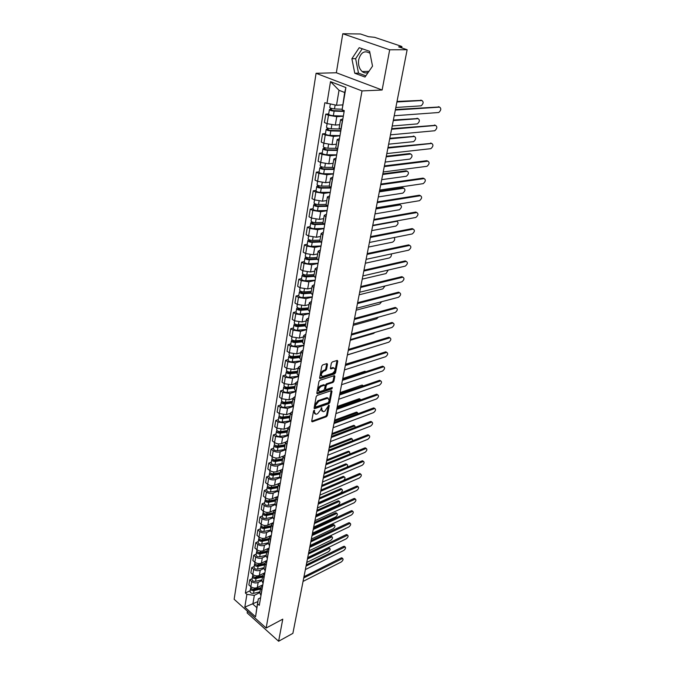 <?xml version="1.0" encoding="UTF-8"?>
<svg xmlns="http://www.w3.org/2000/svg" width="675" height="675" viewBox="0 0 675 675"><rect width="100%" height="100%" fill="white"/><g stroke="black" fill="none" stroke-linecap="round" stroke-linejoin="round"><path stroke-width="1.01" d="M314.221 410.257L313.538 411.117L311.698 421.149L312.323 421.808L326.413 416.728L327.358 415.522L329.257 405.608L328.843 405.143L324.869 411.151L323.705 411.573L323.131 411.691L321.764 409.447L321.578 407.683L320.667 409.835L317.579 413.733L316.398 414.155L315.807 414.281L314.415 412.028L314.221 410.257M368.204 72.411C366.112 73.33 364.103 73.043 362.197 71.55C359.193 68.74 358.02 64.808 358.678 59.763C360.821 52.355 364.508 50.161 369.74 53.165L370.027 53.418M327.468 364.365L326.978 363.589L322.777 364.871L321.781 366.12L319.638 377.814L320.127 378.574L334.581 373.95L335.543 372.727L337.753 361.176L337.272 360.408L332.328 361.927L331.349 363.158L330.413 368.145L330.885 368.904L333.754 368.052C335.737 369.293 335.298 371.056 332.421 373.359L322.625 376.456C320.6 375.199 321.047 373.418 323.966 371.098L325.552 370.6L326.54 369.36L327.468 364.365L326.7 363.665M362.011 90.914L382.134 90.011L389.686 49.79L407.143 49.731L292.882 633.361L278.615 641.25L282.766 619.152L266.152 628.037L362.011 90.914L316.077 73.288L234.141 599.282L266.152 628.037M317.174 395.398L316.195 396.63L314.12 407.953L314.744 408.628L328.902 403.692L329.856 402.486L331.99 391.306L331.391 390.614L317.174 395.398M316.853 393.01L318.963 381.502L319.95 380.261L334.387 375.621L334.851 376.363L333.914 381.24L332.952 382.463L327.215 384.345L326.244 385.577L325.637 388.808L326.093 389.543L332.311 387.501L331.948 388.859L317.486 393.711L316.853 393.01M389.686 49.79L342.782 33.75L360.408 33.969L368.423 36.678L374.659 37.336L401.085 46.212L401.937 46.693L401.701 47.891M247.438 611.229L247.16 612.934L278.615 641.25M342.782 33.75L336.344 72.765L316.077 73.288M407.143 49.731L398.613 46.853L401.937 46.693M261.866 590.389L260.634 587.832L259.757 592.962L260.989 595.519M261.866 580.618L258.162 582.432C255.867 583.31 253.707 583.014 251.682 581.546L250.838 586.659C252.855 588.127 255.007 588.423 257.302 587.537L262.828 584.812M260.643 587.79L254.247 589.292C252.129 589.469 250.957 588.819 250.72 587.334L250.838 586.659L248.881 584.947L249.708 579.842L252.155 578.661M260.634 587.832L262.668 585.697M251.682 581.546L249.708 579.842M263.976 578.129L262.727 575.589L261.841 580.795L263.081 583.335M254.163 566.477L251.707 567.633L250.855 572.822L252.838 574.526C254.872 575.986 257.04 576.281 259.352 575.412L264.904 572.729M262.727 575.589L264.769 573.48M266.11 565.684L264.845 563.169L263.95 568.451L260.221 570.232C257.909 571.092 255.732 570.797 253.69 569.337L251.707 567.633M263.95 568.451L265.199 570.974M256.196 554.108L253.724 555.255L252.872 560.512L254.863 562.208C256.913 563.659 259.099 563.962 261.427 563.11L267.005 560.469M264.845 563.169L266.903 561.085M266.068 556.09L262.313 557.845C259.985 558.697 257.791 558.394 255.732 556.942L253.724 555.255M268.279 553.053L267.005 550.555L266.085 555.913L267.359 558.419M258.263 541.561L255.783 542.683L254.905 548.024L256.93 549.712C258.998 551.154 261.2 551.458 263.528 550.623L269.139 548.024M267.005 550.555L269.063 548.505M268.237 543.535L264.431 545.282C262.094 546.109 259.883 545.805 257.808 544.362L255.783 542.683M270.481 540.228L269.19 537.756L268.262 543.189L269.544 545.678M260.364 528.82L257.867 529.926L256.981 535.342L259.014 537.022C261.107 538.456 263.317 538.768 265.672 537.941L271.316 535.393M269.19 537.756L271.257 535.731M270.464 530.795L266.583 532.524C264.229 533.334 262.001 533.031 259.909 531.596L257.867 529.926M272.717 527.2L271.409 524.753L270.464 530.28L271.772 532.735M262.491 515.894L259.985 516.974L259.082 522.475L261.141 524.138C263.242 525.563 265.477 525.884 267.84 525.074L273.518 522.577M271.409 524.753L273.485 522.754M272.734 517.843L268.768 519.573C266.397 520.366 264.161 520.054 262.043 518.628L259.985 516.974M274.995 513.979L273.662 511.549L272.708 517.16L274.025 519.598M264.651 502.757L262.128 503.82L261.217 509.406L263.292 511.059C265.418 512.477 267.671 512.798 270.042 512.013L275.754 509.557M273.662 511.549L275.746 509.583M275.062 504.689L270.987 506.427C268.608 507.203 266.347 506.883 264.212 505.465L262.128 503.82M277.298 500.546L275.948 498.142L274.978 503.845L276.32 506.258M266.853 489.426L264.313 490.463L263.385 496.142L265.477 497.779C267.621 499.188 269.89 499.508 272.287 498.741L276.758 496.876M275.948 498.142L278.041 496.209M277.442 491.333L273.24 493.071C270.844 493.83 268.566 493.501 266.414 492.1L264.313 490.463M279.644 486.903L278.277 484.532L277.29 490.312L278.648 492.699M269.08 475.892L266.524 476.904L265.587 482.667L267.697 484.287C269.865 485.696 272.152 486.017 274.556 485.274L278.767 483.562M278.277 484.532L280.378 482.633M279.889 477.757L275.527 479.512C273.113 480.246 270.827 479.917 268.65 478.524L266.524 476.904M282.023 473.048L280.64 470.694L279.636 476.575L281.011 478.938M271.342 462.139L268.777 463.126L267.823 468.982L269.958 470.593C272.143 471.985 274.447 472.314 276.868 471.589L280.927 469.986M280.64 470.694L282.749 468.83M282.395 463.97L277.855 465.733C275.425 466.459 273.113 466.121 270.92 464.729L268.777 463.126M284.445 458.966L283.036 456.646L282.015 462.62L283.416 464.948M273.645 448.175L271.063 449.137L270.093 455.077L272.244 456.68C274.455 458.063 276.775 458.401 279.214 457.692L283.196 456.165M283.036 456.646L285.154 454.815M284.968 449.947L280.209 451.744C277.771 452.444 275.442 452.107 273.232 450.723L271.063 449.137M286.9 444.656L285.474 442.37L284.445 448.436L285.854 450.74M275.982 433.983L273.383 434.919L272.396 440.961L274.573 442.547C276.801 443.914 279.146 444.26 281.593 443.568L285.542 442.108M285.474 442.37L287.601 440.572M287.609 435.704L282.614 437.527L275.569 436.497L273.383 434.919M289.398 430.118L287.955 427.857L286.9 434.025L288.335 436.295M278.353 419.572L275.746 420.474L274.742 426.617L276.944 428.178L284.015 429.224L287.963 427.815M287.955 427.857L290.09 426.102M290.326 421.225L285.044 423.082L277.957 422.035L275.746 420.474M291.938 415.344L290.469 413.108L289.406 419.377L290.858 421.622M280.766 404.916L278.142 405.793L277.121 412.037L279.349 413.589L286.47 414.644L290.444 413.277M290.469 413.108L292.613 411.404M293.136 406.502L287.525 408.409L280.378 407.346L278.142 405.793M294.519 400.317L293.034 398.123L291.946 404.494L293.423 406.704M283.222 390.032L280.581 390.884L279.543 397.221L281.787 398.756L288.968 399.828L292.967 398.503M293.034 398.123L295.177 396.453M297.143 385.045L295.633 382.885L294.528 389.365L296.03 391.534L290.039 393.491L282.833 392.411L280.581 390.884M285.711 374.903L283.053 375.722L281.998 382.16L284.268 383.678L291.516 384.775L295.532 383.493M295.633 382.885L297.793 381.257M298.62 376.448L292.596 378.329L285.331 377.224L283.053 375.722M299.81 369.52L298.282 367.394L297.152 373.975L298.671 376.118M288.25 359.522L285.567 360.307L284.504 366.854L286.799 368.356L294.098 369.461L298.139 368.229M298.282 367.394L300.442 365.816M301.252 361.1L295.203 362.914L287.879 361.792L285.567 360.307M302.518 353.725L300.974 351.641L299.827 358.332L301.371 360.442M290.824 343.879L288.132 344.63L287.044 351.295L289.364 352.772L296.722 353.902L300.788 352.721M300.974 351.641L303.142 350.106M303.936 345.507L297.844 347.237L290.461 346.106L288.132 344.63M305.277 337.66L303.708 335.618L302.543 342.427L304.104 344.495M293.439 327.974L290.731 328.7L289.626 335.475L291.971 336.935L299.388 338.074L303.48 336.943M303.708 335.618L305.885 334.133M306.661 329.645L300.535 331.298L293.085 330.151L290.731 328.7M305.319 326.185L306.897 328.269M296.106 311.808L293.38 312.491L292.258 319.376L294.629 320.819L302.105 321.983L306.222 320.903M308.087 321.325L306.492 319.317L308.677 317.883M309.428 313.512L303.269 315.09L295.76 313.917L293.38 312.491M308.129 309.732L309.732 311.766M298.814 295.355L296.072 296.004L294.933 303.016L297.321 304.433L304.864 305.615L309.007 304.594M310.939 304.703L309.319 302.738L311.521 301.362M312.247 297.11L306.053 298.603L298.477 297.413L296.072 296.004M310.989 292.984L312.609 294.983M301.573 278.623L298.814 279.231L297.65 286.36L300.071 287.761L307.673 288.959L311.842 287.997M313.85 287.786L312.204 285.871L314.407 284.546M315.115 280.429L308.88 281.829L301.244 280.614L298.814 279.231M313.9 275.948L315.546 277.898M304.374 261.605L301.598 262.17L300.417 269.426L302.864 270.793L310.534 272.017L314.719 271.114M316.803 270.574L315.132 268.701L317.343 267.435M318.026 263.444L311.757 264.76L304.062 263.528L301.598 262.17M316.862 258.609L318.532 260.508M307.226 244.282L304.433 244.806L303.227 252.188L305.707 253.538L313.445 254.779L317.655 253.935M319.815 253.058L318.119 251.227L320.338 250.02M320.996 246.172L314.693 247.396L306.923 246.139L304.433 244.806M319.874 240.958L321.578 242.806M310.129 226.648L307.327 227.137L306.096 234.647L308.602 235.972L316.406 237.229L320.642 236.453M322.878 235.221L321.157 233.449L323.384 232.301M324.017 228.597L317.672 229.719L309.842 228.445L307.327 227.137M322.937 222.986L324.675 224.783M313.082 208.71L310.264 209.149L309.015 216.793L311.546 218.084L319.418 219.375L323.679 218.658M326 217.063L324.245 215.342L326.481 214.262M327.088 210.701L320.709 211.722L312.803 210.423L310.264 209.149M326.067 204.694L327.822 206.432M316.094 190.434L313.251 190.831L311.985 198.619L314.542 199.884L322.481 201.192L326.776 200.551M329.172 198.568L327.392 196.898L329.636 195.885M330.218 192.485L323.798 193.404L315.832 192.08L313.251 190.831M319.157 171.838L316.297 172.184L315.006 180.115L317.596 181.347L317.064 184.528C317.512 185.406 319.022 185.937 321.595 186.106L329.248 186.047L331.037 187.743M333.408 173.939L326.945 174.741L318.904 173.407L317.596 181.347L325.612 182.68L329.923 182.107M332.412 179.736L330.598 178.124L332.851 177.179M318.904 173.407L316.297 172.184M332.488 167.088L334.302 168.708M322.279 152.896L319.402 153.191L318.085 161.266L320.709 162.472L328.793 163.822L333.129 163.333M335.703 160.549L333.872 158.996L336.125 158.127M336.648 155.047L330.151 155.748L322.034 154.381L319.402 153.191M335.787 147.757L337.635 149.31M325.451 133.599L322.566 133.844L321.216 142.071L323.873 143.243L332.032 144.627L336.395 144.205M339.061 140.999L337.196 139.514L339.457 138.713M339.955 135.818L333.416 136.392L325.232 135L322.566 133.844M342.487 121.078L340.588 119.652L339.145 128.098L341.035 129.549M328.691 113.948L325.78 114.134L324.413 122.521L327.097 123.66L335.332 125.061L339.719 124.723M340.588 119.652L342.858 118.935M343.322 116.218L336.741 116.674L328.48 115.256L325.78 114.134M259.816 592.616L254.323 595.358L252.855 604.117L256.837 607.652L258.331 598.877L260.601 597.738M257.875 601.577L244.814 607.137L246.898 594.354L254.323 595.358M258.331 598.877L255.572 616.79L244.814 607.137M326.919 103.604L330.505 81.633L345.912 87.581L342.124 109.772L344.68 92.5L339.027 90.29L336.513 105.258L324.827 102.752L245.388 593.03L246.898 594.354M257.766 603.956L259.301 605.315L344.275 110.649L342.124 109.772M382.134 90.011L336.344 72.765M359.21 47.697L351.886 58.717L354.78 73.246L365.015 77.051L372.524 66.15L369.613 51.325L359.21 47.697M336.513 105.258L342.562 104.903M250.172 590.667L245.388 593.03M255.572 616.79L256.837 607.652M344.68 92.5L345.912 87.581M339.027 90.29L330.505 81.633M362.256 48.76L355.632 58.666L358.501 73.145L365.833 75.862M355.632 58.666L351.886 58.717M358.501 73.145L354.78 73.246M313.824 410.552L314.634 413.741M321.975 411.159L321.173 407.995M311.69 421.234L325.645 416.213L326.599 415.015L328.413 405.473M314.103 408.063L328.126 403.186L329.079 401.971L331.231 390.665M315.427 406.51L315.866 406.991L328.295 402.671L329.223 400.452L327.831 398.166L318.794 401.195L315.681 405.135L315.427 406.51L314.66 405.996L315.436 406.814M328.227 398.183L327.054 397.659L326.531 397.769L327.308 398.284M314.66 405.996L314.913 404.612L318.018 400.68L326.531 397.769M325.654 389.256L324.852 388.302L325.46 385.071L326.43 383.847L332.168 381.957L333.129 380.742L334.083 375.697M316.837 393.145L331.172 388.361L331.805 387.652M321.19 386.328C318.313 388.606 317.858 390.369 319.815 391.61L323.553 390.412L324.523 389.18L325.131 385.94L324.667 385.206L321.19 386.328L320.406 385.822C317.697 387.83 317.14 389.593 318.735 391.095M320.406 385.822L323.738 384.733M321.511 375.95C319.874 374.406 320.431 372.625 323.173 370.6L324.759 370.102L325.747 368.862L326.675 363.859M334.058 368.052L332.961 367.554L333.408 368.128M330.387 368.331L332.623 367.63M319.621 377.992L333.788 373.452L334.758 372.229L336.985 360.492M256.39 588.794L255.26 589.351M306.762 562.469L328.337 551.846C330.142 550.37 330.598 549.197 329.695 548.336L307.429 559.06M260.592 588.094L253.479 589.764L251.792 588.963M260.423 589.089L254.028 590.6C251.91 590.777 250.737 590.127 250.509 588.642L250.822 588.001M259.951 591.84L253.572 593.359C251.454 593.536 250.282 592.886 250.054 591.401L250.509 588.642M307.665 557.871L328.202 547.838L329.332 548.058M303.978 576.686L341.111 557.947L342.233 558.149M303.058 581.411L341.229 561.988C343.043 560.478 343.507 559.305 342.622 558.453L303.733 577.952M262.702 575.741L256.264 577.218C254.129 577.378 252.948 576.728 252.712 575.26L253.69 569.337M258.77 576.644L257.521 577.243M309.04 550.859L330.708 540.397C332.539 538.903 332.986 537.722 332.058 536.844L309.715 547.4M262.642 576.07L255.496 577.707L253.783 576.872M262.474 577.058L256.044 578.542C253.91 578.703 252.728 578.053 252.492 576.585L252.821 575.935M262.001 579.85L255.58 581.335C253.446 581.504 252.264 580.854 252.037 579.386L252.492 576.585M309.943 546.218L330.573 536.347L331.712 536.583M264.786 563.515L258.314 564.95C256.163 565.11 254.973 564.46 254.728 563.009L255.732 556.942M261.208 564.308L259.824 564.967M311.344 539.072L333.113 528.795C334.969 527.285 335.416 526.087 334.454 525.201L312.027 535.57M264.727 563.878L257.529 565.473L255.808 564.604M264.558 564.857L258.095 566.3C255.943 566.46 254.745 565.81 254.509 564.351L254.855 563.692M264.077 567.683L257.614 569.143C255.471 569.303 254.281 568.654 254.045 567.194L254.509 564.351M312.255 534.406L332.986 524.694L334.125 524.947M306.298 564.848L343.6 546.396L344.731 546.615M305.362 569.607L343.718 550.479C345.549 548.961 346.013 547.763 345.102 546.902L306.053 566.097M308.644 552.842L346.132 534.684L347.254 534.921M307.707 557.634L346.241 538.81C348.098 537.275 348.562 536.068 347.617 535.199L308.407 554.074M266.903 551.104L260.398 552.513C258.23 552.656 257.023 552.015 256.778 550.572L257.808 544.362M263.697 551.796L262.17 552.504M313.681 527.133L335.551 517.025C337.433 515.498 337.88 514.291 336.884 513.397L314.373 523.572M266.844 551.5L259.597 553.061L257.867 552.15M266.676 552.471L260.17 553.88C258.002 554.023 256.804 553.382 256.559 551.939L256.913 551.273M266.186 555.339L259.681 556.757C257.529 556.909 256.323 556.267 256.078 554.816L256.559 551.939M314.601 522.416L335.424 512.89L336.563 513.152M269.055 538.515L262.507 539.882C260.322 540.017 259.107 539.376 258.863 537.95L259.909 531.596M266.237 539.097L264.566 539.857M316.052 515.017L338.032 505.094C339.93 503.55 340.369 502.327 339.348 501.424L316.761 511.405M268.988 538.937L261.698 540.456L259.951 539.519M268.819 539.89L262.271 541.266C260.094 541.409 258.879 540.768 258.626 539.333L259.006 538.667M268.321 542.81L261.782 544.193C259.613 544.337 258.398 543.696 258.145 542.261L258.626 539.333M316.98 510.266L337.905 500.909L339.044 501.196M271.24 525.732L264.642 527.057C262.448 527.192 261.225 526.551 260.972 525.142L262.043 518.628M268.844 526.213L267.013 527.023M318.457 502.723L340.538 493.003C342.47 491.442 342.9 490.202 341.845 489.282L319.174 499.07M271.164 526.179L263.832 527.664L262.077 526.694M271.004 527.133L264.414 528.466C262.221 528.601 260.997 527.96 260.736 526.542L261.132 525.867M270.498 530.094L263.917 531.436C261.723 531.571 260.508 530.93 260.246 529.512L260.736 526.542M319.393 497.939L340.411 488.767L341.55 489.071M311.032 540.65L348.688 522.813L349.819 523.066M310.087 545.493L348.798 526.989C350.688 525.428 351.135 524.213 350.165 523.327L310.795 541.873M313.453 528.289L351.287 510.773L352.409 511.042M312.5 533.166L351.397 514.991C353.303 513.422 353.751 512.182 352.747 511.287L313.217 529.495M315.908 515.742L353.919 498.563L355.05 498.85M314.947 520.661L354.029 502.833C355.961 501.238 356.408 499.989 355.371 499.087L315.672 516.94M273.459 512.755L266.819 514.046C264.608 514.164 263.377 513.523 263.115 512.131L264.212 505.465M271.51 513.135L269.511 513.987M343.752 480.296C345.195 478.626 345.406 477.52 344.377 476.972L321.629 486.548M273.375 513.236L265.992 514.679L264.237 513.675M273.215 514.173L266.583 515.472C264.372 515.59 263.14 514.958 262.879 513.557L263.292 512.873M272.7 517.185L266.077 518.484C263.874 518.611 262.642 517.97 262.381 516.569L262.879 513.557M321.84 485.435L342.959 476.457L344.098 476.769M318.406 503.018L356.594 486.186L357.716 486.481M317.436 507.971L356.695 490.497C358.653 488.886 359.1 487.62 358.028 486.7L318.17 504.191M275.704 499.576L269.03 500.825C266.802 500.934 265.553 500.302 265.283 498.926L266.414 492.1M274.236 499.854L272.067 500.766M346.95 467.184C347.861 465.674 347.861 464.771 346.942 464.484L324.11 473.85M275.619 500.099L268.194 501.491L266.431 500.453M275.459 501.019L268.785 502.276C266.566 502.386 265.317 501.753 265.047 500.369L265.486 499.677M274.961 504.073L268.27 505.339C266.051 505.457 264.811 504.816 264.541 503.432L265.047 500.369M324.329 472.753L345.541 463.97L346.68 464.299M320.929 490.092L359.302 473.622L360.425 473.934M319.95 495.096L359.404 477.984C361.387 476.347 361.825 475.073 360.72 474.137L320.701 491.257M277.99 486.194L271.266 487.409C269.03 487.51 267.773 486.877 267.494 485.511L268.65 478.524M277.037 486.371L274.683 487.333M349.92 454.005L349.549 451.82L349.051 451.921L326.632 460.966M277.898 486.751L270.422 488.101L268.667 487.038M277.746 487.662L271.021 488.877C268.785 488.978 267.528 488.346 267.249 486.987L267.713 486.278M277.282 490.75L270.506 491.991C268.27 492.092 267.013 491.459 266.743 490.092L267.249 486.987M326.843 459.877L348.165 451.305L349.296 451.651M323.502 476.98L362.053 460.882L363.175 461.211M322.515 482.017L362.146 465.286C364.163 463.632 364.601 462.341 363.454 461.396L323.274 478.128M280.311 472.61L273.544 473.774C271.291 473.867 270.025 473.234 269.738 471.892L270.92 464.729M279.914 472.677L277.358 473.69M352.806 440.682L352.181 438.969L351.717 439.062L329.198 447.888M280.209 473.2L272.692 474.5L270.937 473.403M280.058 474.103L273.299 475.267C271.046 475.36 269.772 474.736 269.494 473.386L269.983 472.677M279.669 477.225L272.767 478.432C270.523 478.524 269.257 477.892 268.971 476.542L269.494 473.386M329.4 446.825L350.823 438.455L351.953 438.818M326.109 463.666L364.837 447.947L365.968 448.293M325.114 468.745L364.93 452.41C366.981 450.731 367.411 449.423 366.221 448.47L325.882 464.797M282.673 458.806L275.856 459.928C273.586 460.013 272.312 459.388 272.017 458.055L273.232 450.723M282.665 458.857L280.1 459.844M355.624 427.207L354.426 426.026L331.796 434.616M282.563 459.439L274.995 460.688L273.257 459.565M282.412 460.325L275.602 461.447C273.333 461.531 272.059 460.907 271.763 459.574L272.287 458.857M282.133 463.48L275.071 464.662C272.801 464.737 271.527 464.113 271.24 462.78L271.763 459.574M331.999 433.569L353.514 425.419L354.645 425.79M328.75 450.149L367.673 434.827L368.795 435.189M327.746 455.271L367.765 439.341C369.832 437.645 370.254 436.32 369.039 435.35L328.531 451.263M285.061 444.791L278.21 445.863C275.923 445.93 274.632 445.314 274.328 444.007L275.569 436.497M285.027 444.985L282.901 445.778M358.383 413.556L357.168 412.796L334.429 421.149M284.951 445.458L277.332 446.656L275.611 445.508M284.799 446.327L277.948 447.407C275.662 447.483 274.371 446.858 274.075 445.542L274.632 444.825M284.664 449.516L277.408 450.672C275.122 450.74 273.839 450.115 273.544 448.799L274.075 445.542M334.631 420.12L356.248 412.197L357.379 412.585M331.442 436.421L370.541 421.512L371.663 421.892M330.429 441.593L370.634 426.077C372.727 424.364 373.148 423.014 371.891 422.044L331.223 437.518M287.491 430.549L280.598 431.578C278.294 431.637 276.986 431.013 276.683 429.73L276.936 428.178M287.432 430.895L285.778 431.494M361.074 399.743L359.952 399.364L337.103 407.472M287.373 431.257L279.703 432.397L278.007 431.224M287.229 432.11L280.336 433.148C278.032 433.207 276.733 432.582 276.429 431.291L277.012 430.566M287.28 435.324L279.779 436.455C277.484 436.514 276.185 435.898 275.881 434.599L276.429 431.291M337.306 406.46L359.024 398.773L360.155 399.178M334.167 422.491L373.461 408.004L374.574 408.392M333.146 427.697L373.545 412.619C375.671 410.881 376.085 409.514 374.785 408.527L333.956 423.562M289.963 416.078L283.019 417.057C280.699 417.099 279.382 416.492 279.07 415.218L279.34 413.581M289.879 416.585L288.74 416.981M363.606 385.788L339.82 393.593M289.837 416.829L282.116 417.909L280.454 416.72M289.693 417.673L282.757 418.652C280.437 418.694 279.121 418.087 278.809 416.812L279.442 416.078M289.988 420.896L282.192 422.018C279.88 422.069 278.564 421.453 278.26 420.171L278.809 416.812M340.014 392.597L361.842 385.155L362.973 385.568M336.935 408.333L376.414 394.293L377.536 394.698M335.905 413.589L376.498 398.959C378.658 397.195 379.063 395.812 377.722 394.816L336.732 409.387M292.477 401.38L285.483 402.3C283.146 402.334 281.821 401.726 281.5 400.477L282.833 392.411M292.359 402.038L291.777 402.241M292.343 402.165L284.572 403.194L282.665 402.317L282.952 401.979M292.199 402.992L285.213 403.92C282.884 403.954 281.551 403.346 281.23 402.098L281.914 401.355M292.807 406.24L284.648 407.337C282.31 407.379 280.986 406.772 280.673 405.515L281.23 402.098M342.773 378.523L364.702 371.326L365.808 371.714M339.753 393.955L379.418 380.371L380.531 380.784M338.715 399.262L379.493 385.087C381.687 383.307 382.092 381.907 380.708 380.894L339.55 394.993M295.026 386.438L287.989 387.307C285.635 387.323 284.293 386.724 283.973 385.493L285.331 377.224M294.891 387.264L287.061 388.235L285.137 387.366L285.508 386.994M294.747 388.074L287.719 388.952C285.365 388.969 284.023 388.37 283.694 387.138L284.428 386.395M295.734 391.34L287.137 392.428C284.791 392.453 283.449 391.846 283.129 390.614L283.694 387.138M345.575 364.238L368.331 357.311M342.613 379.35L382.472 366.23L383.577 366.668M341.567 384.699L382.539 371.014C384.758 369.2 385.155 367.782 383.738 366.761L342.411 380.363M297.624 371.242L290.537 372.06C288.166 372.068 286.816 371.469 286.478 370.263L287.879 361.792M297.473 372.119L289.6 373.03L287.651 372.161L288.09 371.765M347.389 354.966L371.123 347.608M297.337 372.912L290.258 373.731C287.887 373.739 286.538 373.14 286.2 371.933L286.993 371.191M298.662 376.203L289.668 377.266C287.305 377.283 285.955 376.675 285.618 375.469L286.2 371.933M287.947 372.651L288.023 371.739M345.516 364.508L385.568 351.877L386.674 352.325M344.461 369.908L385.636 356.721C387.88 354.881 388.277 353.447 386.809 352.409L345.322 365.496M300.257 355.801L293.127 356.56C290.739 356.552 289.373 355.961 289.027 354.78L290.461 346.106M300.105 356.721L292.174 357.564L290.208 356.712L290.663 356.265M350.257 340.276L373.621 333.442L374.929 332.438M299.97 357.497L292.84 358.265C290.452 358.256 289.094 357.666 288.748 356.484L289.609 355.733M301.295 360.863L292.241 361.859C289.862 361.851 288.495 361.26 288.157 360.07L288.748 356.484M290.512 357.185L290.292 356.122M348.469 349.431L388.707 337.306L389.812 337.762M347.406 354.873L388.775 342.2C391.053 340.343 391.441 338.884 389.931 337.829L348.283 350.401M302.94 340.107L295.76 340.799C293.355 340.782 291.971 340.192 291.617 339.036L291.971 336.926M302.78 341.069L294.789 341.854L292.807 341.002L293.271 340.495M353.185 325.35L376.658 318.811L378.388 317.149M302.645 341.828L295.473 342.537C293.068 342.512 291.684 341.93 291.338 340.765L292.258 340.006M303.978 345.271L294.857 346.191C292.461 346.174 291.085 345.583 290.731 344.419L291.338 340.765M293.11 341.466L293.245 340.647L292.258 340.023M351.473 334.1L391.905 322.507L393.002 322.979M350.392 339.601L391.964 327.459C394.276 325.569 394.656 324.093 393.103 323.03L351.287 335.053M305.665 324.143L298.434 324.776C296.013 324.743 294.621 324.16 294.258 323.03L295.76 313.917M305.497 325.156L297.456 325.865L295.456 325.029L295.928 324.464M356.155 310.188L379.738 303.961L381.738 301.674M305.37 325.89L298.139 326.54C295.718 326.506 294.325 325.924 293.962 324.785L294.907 323.983M306.695 329.417L297.523 330.252C295.102 330.227 293.718 329.636 293.355 328.497L293.962 324.785M295.76 325.485L295.895 324.683L294.891 324.067M354.518 318.524L395.145 307.471L396.242 307.952M353.43 324.076L395.204 312.491C397.55 310.576 397.921 309.074 396.318 307.994L354.341 319.452M308.441 307.91L301.16 308.483C298.713 308.433 297.312 307.851 296.941 306.754L298.477 297.413M308.256 308.973L300.164 309.614L298.139 308.779L298.628 308.154M359.168 294.789L382.868 288.875L385.012 285.981M308.137 309.69L300.856 310.272C298.418 310.222 297.017 309.648 296.646 308.534L297.599 307.682M309.471 313.293L300.223 314.052C297.793 314.002 296.392 313.428 296.021 312.314L296.646 308.534M298.451 309.226L298.586 308.45L297.565 307.842M357.615 302.695L398.444 292.199L399.524 292.688M356.527 308.289L398.495 297.278C400.866 295.338 401.237 293.819 399.592 292.722L357.446 303.59M311.259 291.389L303.927 291.904C301.463 291.836 300.046 291.262 299.666 290.191L301.244 280.614M311.065 292.503L302.915 293.077L300.873 292.25L301.379 291.566M362.23 279.129L386.041 273.552L388.226 270.059M310.973 293.203L303.623 293.718C301.168 293.659 299.742 293.085 299.363 292.005L300.333 291.094M312.289 296.89L302.982 297.565C300.527 297.506 299.109 296.933 298.73 295.844L299.363 292.005M301.193 292.688L301.32 291.929L300.291 291.338M360.771 286.597L401.785 276.683L402.865 277.18M359.665 292.25L401.836 281.829C404.241 279.855 404.603 278.311 402.907 277.206L360.602 287.466M314.128 274.598L306.745 275.037C304.265 274.953 302.83 274.387 302.442 273.341L304.062 263.528M313.926 275.763L305.724 276.252L303.657 275.442L304.18 274.691M365.344 263.225L389.273 257.985C390.935 257.116 391.618 255.757 391.34 253.91M313.942 276.429L306.433 276.885C303.961 276.809 302.527 276.244 302.138 275.189L303.117 274.227M315.149 280.209L305.783 280.8C303.311 280.724 301.877 280.159 301.489 279.096L302.138 275.189M303.986 275.864L304.104 275.13L303.067 274.548M363.977 270.228L405.194 260.913L406.257 261.427L363.808 271.072M362.855 275.932L405.228 266.127C407.675 264.127 408.021 262.558 406.282 261.436L405.236 260.904M317.048 257.504L309.614 257.867C307.117 257.774 305.665 257.217 305.26 256.196L306.923 246.139M316.845 258.719L308.576 259.141L306.492 258.331L307.024 257.521M368.508 247.058L392.546 242.165C394.639 240.815 395.187 239.271 394.192 237.532M317.056 259.36L309.293 259.757C306.796 259.656 305.353 259.099 304.957 258.078L305.952 257.065M318.068 263.233L308.635 263.731C306.138 263.647 304.695 263.081 304.298 262.06L304.957 258.078M306.821 258.753L306.939 258.036L305.885 257.462M367.234 253.581L408.645 244.89L409.708 245.413L367.073 254.399M366.103 259.343L408.687 250.172C411.159 248.138 411.505 246.552 409.717 245.413L408.645 244.89M320.017 240.106L312.525 240.401C310.011 240.292 308.543 239.743 308.137 238.756L309.842 228.445M319.908 241.38L311.479 241.718L309.369 240.924L309.918 240.047M371.731 230.622L395.904 226.091C398.368 224.083 398.697 222.488 396.875 221.307L372.684 225.72M320.347 241.996L312.204 242.325C309.69 242.207 308.23 241.658 307.817 240.671L308.838 239.591M321.03 245.97L311.529 246.375C309.023 246.265 307.564 245.708 307.159 244.713L307.817 240.671M309.707 241.329L309.817 240.646L308.753 240.081M370.55 236.655L412.163 228.606L413.193 229.103M369.411 242.468L412.214 233.947C414.686 231.905 415.032 230.293 413.235 229.12L370.398 237.44M323.038 222.413L315.495 222.623C312.964 222.497 311.479 221.948 311.057 221.003L312.803 210.423M323.182 223.729L314.432 223.99L312.306 223.214L312.863 222.261M374.996 213.907L399.33 209.748C401.785 207.723 402.098 206.103 400.275 204.896L375.975 208.929M323.857 224.319L315.174 224.581C312.635 224.446 311.158 223.906 310.736 222.953L311.774 221.813M324.051 228.395L314.483 228.698C311.951 228.572 310.475 228.032 310.061 227.07L310.736 222.953M376.11 208.221L399.22 204.398L400.233 204.871M312.643 223.602L312.753 222.944L311.681 222.396M373.916 219.434L415.733 212.051L416.737 212.515M372.769 225.307L415.817 217.46C418.281 215.393 418.61 213.756 416.821 212.557L373.773 220.185M326.118 204.39L318.524 204.533C315.968 204.382 314.466 203.842 314.035 202.922L315.832 192.08M326.7 205.765L317.436 205.951L315.284 205.175L315.866 204.154M378.329 196.923L402.815 193.143C405.245 191.093 405.557 189.447 403.734 188.215L379.316 191.852M327.62 206.331L318.187 206.516C315.63 206.373 314.145 205.833 313.715 204.913L314.761 203.715M327.122 210.499L317.486 210.718C314.938 210.566 313.445 210.035 313.023 209.098L313.715 204.913M379.451 191.177L402.663 187.734L403.65 188.173M315.63 205.554L315.74 204.922L314.651 204.382M377.35 201.909L419.361 195.227L420.339 195.657M376.186 207.841L419.479 200.694C421.926 198.602 422.255 196.948 420.466 195.716L377.207 202.635M330.522 187.49L320.498 187.574L318.33 186.815L318.921 185.718M381.712 179.643L406.35 176.259C408.772 174.184 409.075 172.522 407.253 171.256L382.717 174.488M330.986 188.047L321.258 188.131C318.684 187.962 317.174 187.431 316.735 186.545L317.807 185.287M330.252 192.291L320.549 192.4C317.976 192.24 316.474 191.708 316.035 190.814L316.735 186.545M382.843 173.846L406.173 170.783L407.118 171.197M318.676 187.178L318.777 186.578L317.68 186.047M380.843 184.081L423.056 178.116L423.993 178.521M379.671 190.072L423.208 183.642C425.638 181.533 425.959 179.854 424.17 178.597L380.708 184.773M332.505 167.366L324.734 167.341C322.135 167.147 320.608 166.632 320.152 165.788L322.034 154.381M334.277 168.893L323.612 168.868L321.418 168.117L322.034 166.944M385.147 162.068L409.944 159.097C412.358 156.997 412.644 155.309 410.83 154.018L386.176 156.828M334.184 169.425L324.388 169.4C321.789 169.214 320.271 168.699 319.815 167.847L320.76 167.383L320.903 166.523M333.442 173.753L323.663 173.753C321.072 173.568 319.553 173.053 319.098 172.193L319.815 167.847M386.294 156.212L409.733 153.554L410.636 153.934M321.781 168.472L321.874 167.898L320.76 167.383M384.396 165.932L426.811 160.709L427.705 161.089M383.206 171.982L426.997 166.312C429.41 164.177 429.722 162.472 427.933 161.182L384.261 166.59M336.032 148.348L327.923 148.23C325.308 148.019 323.764 147.513 323.3 146.703L325.232 135M337.525 149.96L326.793 149.816L324.574 149.074L325.198 147.817M388.648 144.188L413.606 141.64C415.994 139.523 416.281 137.801 414.467 136.485L389.694 138.856M337.441 150.466L327.577 150.331C324.953 150.12 323.418 149.614 322.954 148.804L323.899 148.373L324.059 147.412M336.682 154.87L326.835 154.761C324.219 154.558 322.684 154.043 322.22 153.225L322.954 148.804M389.804 138.274L414.222 136.384M324.937 149.42L325.029 148.871L323.899 148.373M388.007 147.471L431.477 143.353M386.809 153.579L430.852 148.677C433.249 146.526 433.553 144.787 431.764 143.471L387.889 148.087M339.888 128.993L331.18 128.765C328.539 128.528 326.978 128.031 326.498 127.263L328.48 115.256M340.841 130.68L330.024 130.402L327.78 129.684L328.43 128.343M392.209 125.997L417.327 123.896C419.698 121.753 419.977 120.007 418.163 118.657L393.272 120.572M340.757 131.153L330.817 130.899C328.185 130.672 326.624 130.174 326.152 129.398L327.097 129.009L327.274 127.938M339.989 135.641L330.067 135.413C327.434 135.194 325.882 134.688 325.401 133.912L326.152 129.398M393.382 120.032L417.859 118.538M328.151 130.005L328.236 129.499L327.097 129.009M391.686 128.663L435.316 125.322M390.479 134.84L434.767 130.748C437.155 128.571 437.451 126.807 435.662 125.457L391.576 129.246M342.124 109.223L334.488 108.928C331.83 108.675 330.252 108.186 329.763 107.46L330.303 104.186M344.208 111.037L333.315 110.633L331.054 109.924L331.712 108.498M395.837 107.485L421.107 105.84C423.47 103.68 423.74 101.9 421.917 100.516L396.917 101.967M344.132 111.476L334.125 111.105C331.467 110.86 329.889 110.363 329.4 109.637L330.353 109.283L330.548 108.101M343.347 116.049L333.357 115.712C330.699 115.467 329.13 114.969 328.649 114.227L329.4 109.637M397.018 101.461L421.554 100.381M331.425 110.236L330.353 109.283M395.44 109.519L439.222 106.979M394.217 115.754L438.75 112.506C441.121 110.303 441.416 108.506 439.627 107.131L395.331 110.067M293.085 330.151L291.971 336.935M280.378 407.346L279.349 413.589M277.957 422.035L276.944 428.178M336.741 116.674L335.332 125.061M333.416 136.392L332.032 144.627M338.892 140.923L337.466 149.234M330.151 155.748L328.793 163.822M335.534 160.464L334.133 168.632M326.945 174.741L325.612 182.68M332.243 179.651L330.868 187.658M323.798 193.404L322.481 201.192M329.003 198.484L327.653 206.347M320.709 211.722L319.418 219.375M325.831 216.979L324.506 224.699M317.672 229.719L316.406 237.229M322.718 235.136L321.41 242.722M314.693 247.396L313.445 254.779M319.655 252.965L318.372 260.415M311.757 264.76L310.534 272.017M316.642 270.489L315.385 277.805M308.88 281.829L307.673 288.959M313.689 287.693L312.457 294.891M306.053 298.603L304.864 305.615M310.787 304.611L309.572 311.673M303.269 315.09L302.105 321.983M307.935 321.233L306.737 328.177M300.535 331.298L299.388 338.074M305.125 337.567L303.952 344.393M297.844 347.237L296.722 353.902M302.366 353.632L301.219 360.34M295.203 362.914L294.098 369.461M299.658 369.419L298.527 376.017M292.596 378.329L291.516 384.775M296.992 384.944L295.878 391.441M290.039 393.491L288.968 399.828M294.368 400.216L293.271 406.603M287.525 408.409L286.47 414.644M291.794 415.243L290.714 421.521M285.044 423.082L284.015 429.224M289.254 430.017L288.191 436.193M282.614 437.527L281.593 443.568M286.757 444.555L285.711 450.638M280.209 451.744L279.214 457.692M284.302 458.865L283.272 464.847M277.855 465.733L276.868 471.589M281.88 472.939L280.876 478.828M275.527 479.512L274.556 485.274M279.501 486.802L278.505 492.598M273.24 493.071L272.287 498.741M277.163 500.445L276.185 506.149M270.987 506.427L270.042 512.013M274.86 513.869L273.89 519.488M268.768 519.573L267.84 525.074M272.582 527.099L271.637 532.626M266.583 532.524L265.672 537.941M270.346 540.118L269.418 545.569M264.431 545.282L263.528 550.623M268.152 552.943L267.224 558.309M262.313 557.845L261.427 563.11M265.975 565.574L265.073 570.864M260.221 570.232L259.352 575.412M263.841 578.019L262.946 583.225M258.162 582.432L257.302 587.537M261.74 590.279L260.854 595.409M342.309 121.002L340.858 129.473M401.119 47.697L401.279 46.853M313.647 411.505L314.415 412.028M321.427 407.759L322.009 408.147M320.996 408.932L321.764 409.447M328.674 405.228L329.257 405.608M326.599 415.015L327.358 415.522M325.645 416.213L326.413 416.728M311.681 421.369L312.323 421.808M314.069 410.332L314.651 410.721M331.214 390.8L331.99 391.306M329.079 401.971L329.856 402.486M328.126 403.186L328.902 403.692M314.103 408.198L314.744 408.628M318.018 400.68L318.794 401.195M314.913 404.612L315.681 405.135M334.066 375.865L334.851 376.363M333.129 380.742L333.914 381.24M332.168 381.957L332.952 382.463M326.43 383.847L327.215 384.345M325.46 385.071L326.244 385.577M324.852 388.302L325.637 388.808M331.172 388.361L331.948 388.859M316.845 393.289L317.486 393.711M325.747 368.862L326.54 369.36M324.759 370.102L325.552 370.6M323.173 370.6L323.966 371.098M330.396 368.491L331.02 368.879M336.96 360.686L337.753 361.176M334.758 372.229L335.543 372.727M333.788 373.452L334.581 373.95M319.629 378.127L320.271 378.54M254.247 589.292L254.458 588.043M253.572 593.359L254.028 590.6M328.202 547.838L329.029 548.488M341.963 558.605L341.111 557.947M256.264 577.218L256.483 575.902M255.58 581.335L256.044 578.542M330.573 536.347L331.417 536.988M258.314 564.95L258.542 563.583M257.614 569.143L258.095 566.3M332.986 524.694L333.83 525.336M344.461 547.054L343.6 546.396M346.992 535.342L346.132 534.684M260.398 552.513L260.634 551.087M259.681 556.757L260.17 553.88M335.424 512.89L336.285 513.523M262.507 539.882L262.752 538.397M260.204 540.093L260.272 539.663M261.782 544.193L262.271 541.266M337.905 500.909L338.766 501.55M264.642 527.057L264.904 525.513M262.322 527.302L262.398 526.837M263.917 531.436L264.414 528.466M340.411 488.767L341.28 489.4M349.566 523.471L348.688 522.813M352.164 511.422L351.287 510.773M354.805 499.213L353.919 498.563M266.819 514.046L267.089 512.426M264.473 514.308L264.558 513.818M266.077 518.484L266.583 515.472M342.959 476.457L343.837 477.082M357.488 486.827L356.594 486.186M269.03 500.825L269.308 499.146M266.659 501.12L266.743 500.597M268.27 505.339L268.785 502.276M345.541 463.97L346.427 464.594M360.205 474.255L359.302 473.622M271.266 487.409L271.561 485.654M268.878 487.73L268.971 487.164M270.506 491.991L271.021 488.877M348.165 451.305L349.051 451.921M362.964 461.506L362.053 460.882M273.544 473.774L273.848 471.952M271.131 474.128L271.232 473.529M272.767 478.432L273.299 475.267M350.823 438.455L351.717 439.062M365.766 448.571L364.837 447.947M275.856 459.928L276.176 458.038M273.417 460.308L273.527 459.675M275.071 464.662L275.602 461.447M353.514 425.419L354.426 426.026M368.601 435.451L367.673 434.827M278.21 445.863L278.539 443.897M275.746 446.276L275.856 445.61M277.408 450.672L277.948 447.407M356.248 412.197L357.168 412.796M371.486 422.128L370.541 421.512M280.598 431.578L280.935 429.536M278.108 432.025L278.227 431.308M279.779 436.455L280.336 433.148M359.024 398.773L359.952 399.364M374.406 408.611L373.461 408.004M283.019 417.057L283.373 414.939M280.505 417.538L280.631 416.787M282.192 422.018L282.757 418.652M361.842 385.155L362.779 385.737M377.376 394.892L376.414 394.293M285.483 402.3L285.854 400.098M282.943 402.815L283.078 402.022M284.648 407.337L285.213 403.92M364.702 371.326L365.496 371.815M380.388 380.962L379.418 380.371M287.989 387.307L288.368 385.02M285.424 387.855L285.567 387.02M287.137 392.428L287.719 388.952M383.451 366.82L382.472 366.23M290.537 372.06L290.933 369.689M289.668 377.266L290.258 373.731M386.556 352.46L385.568 351.877M293.127 356.56L293.532 354.105M292.241 361.859L292.84 358.265M389.711 337.88L388.707 337.306M295.76 340.799L296.182 338.259M294.857 346.191L295.473 342.537M392.909 323.072L391.905 322.507M298.434 324.776L298.873 322.135M297.523 330.252L298.139 326.54M396.166 308.028L395.145 307.471M301.16 308.483L301.615 305.741M300.223 314.052L300.856 310.272M399.473 292.748L398.444 292.199M303.927 291.904L304.4 289.06M302.982 297.565L303.623 293.718M402.832 277.223L401.785 276.683M306.745 275.037L307.235 272.093M305.783 280.8L306.433 276.885M406.24 261.444L405.194 260.913M309.614 257.867L310.12 254.829M308.635 263.731L309.293 259.757M312.525 240.401L313.057 237.254M311.529 246.375L312.204 242.325M413.235 229.12L412.163 228.606M315.495 222.623L316.043 219.358M314.483 228.698L315.174 224.581M399.22 204.398L400.275 204.896M416.821 212.557L415.733 212.051M318.524 204.533L319.089 201.15M317.486 210.718L318.187 206.516M402.663 187.734L403.734 188.215M420.466 195.716L419.361 195.227M321.595 186.106L322.186 182.604M320.549 192.4L321.258 188.131M406.173 170.783L407.253 171.256M424.17 178.597L423.056 178.116M324.734 167.341L325.342 163.713M323.663 173.753L324.388 169.4M409.733 153.554L410.83 154.018M427.933 161.182L426.811 160.709M327.923 148.23L328.548 144.475M326.835 154.761L327.577 150.331M413.353 136.038L414.467 136.485M431.764 143.471L430.625 143.016M331.18 128.765L331.822 124.883M330.067 135.413L330.817 130.899M417.04 118.218L418.163 118.657M435.662 125.457L434.506 125.01M334.488 108.928L335.146 105.022M333.357 115.712L334.125 111.105M420.787 100.094L421.917 100.516M439.627 107.131L438.463 106.692M362.197 71.55L368.921 71.373M306.492 319.317L305.311 326.244M309.319 302.738L308.121 309.791M312.204 285.871L310.981 293.043M315.132 268.701L313.883 275.999M318.119 251.227L316.845 258.66M321.157 233.449L319.866 241.009M324.245 215.342L322.928 223.037M327.392 196.898L326.059 204.744M330.598 178.124L329.24 186.106M333.872 158.996L332.48 167.13M337.196 139.514L335.779 147.8M314.137 408.375L314.567 408.662M327.054 397.659L327.831 398.166M323.882 384.699L324.667 385.206M316.87 393.449L317.326 393.744M332.961 367.554L333.754 368.052M330.429 368.618L330.885 368.904M319.655 378.27L320.127 378.574M328.868 547.687L329.695 548.336M342.622 558.453L341.769 557.786M331.223 536.203L332.058 536.844M333.61 524.559L334.454 525.201M345.102 546.902L344.242 546.244M347.617 535.199L346.748 534.541M336.032 512.755L336.884 513.397M338.487 500.782L339.348 501.424M340.976 488.649L341.845 489.282M350.165 523.327L349.296 522.678M352.747 511.287L351.869 510.646M355.371 499.087L354.476 498.437M343.499 476.347L344.377 476.972M358.028 486.7L357.126 486.059M346.056 463.86L346.942 464.484M360.72 474.137L359.817 473.504M348.654 451.204L349.549 451.82M363.454 461.396L362.543 460.772M351.278 438.362L352.181 438.969M366.221 448.47L365.302 447.846M353.953 425.326L354.864 425.933M369.039 435.35L368.103 434.734M356.662 412.113L357.573 412.712M371.891 422.044L370.946 421.428M359.404 398.697L360.332 399.288M374.785 408.527L373.84 407.919M362.188 385.079L363.125 385.67M377.722 394.816L376.768 394.217M365.023 371.267L365.774 371.723M380.708 380.894L379.738 380.295M383.738 366.761L382.759 366.171M386.809 352.409L385.822 351.827M389.931 337.829L388.935 337.255M393.103 323.03L392.091 322.464M396.318 307.994L395.297 307.437M399.592 292.722L398.554 292.174M402.907 277.206L401.87 276.666M409.717 245.413L408.653 244.89"/></g></svg>
